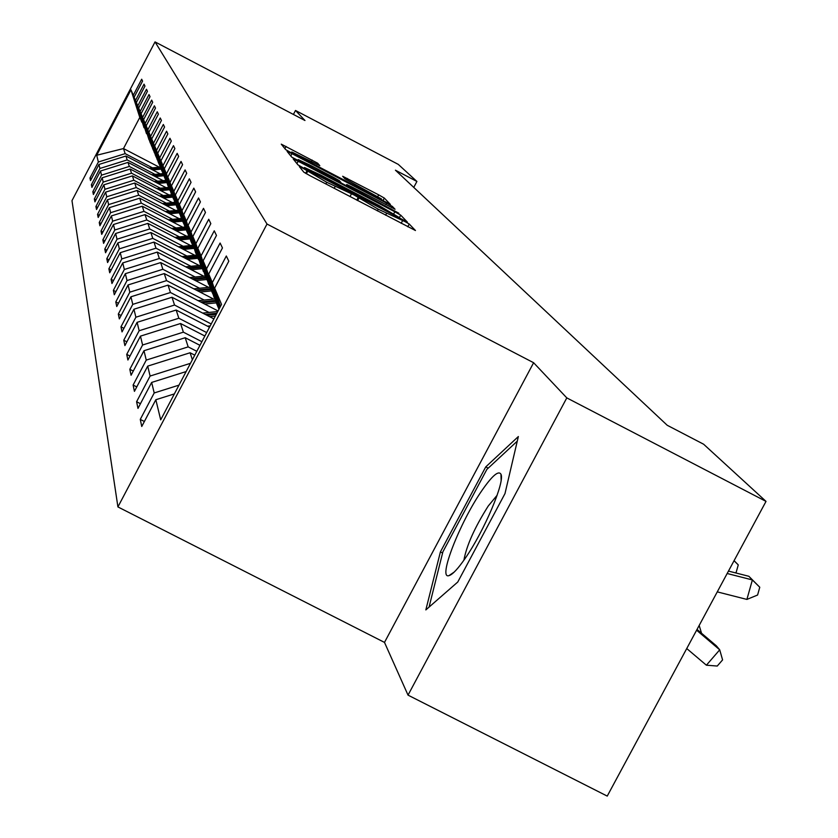 <?xml version="1.0" encoding="UTF-8"?>
<svg xmlns="http://www.w3.org/2000/svg" width="838" height="838" viewBox="0 0 838 838"><rect width="100%" height="100%" fill="white"/><g stroke="black" fill="none" stroke-linecap="round" stroke-linejoin="round"><path stroke-width="1.26" d="M302.906 168.239L299.334 166.573L303.838 172.178L309.882 175.634L415.459 230.523L409.227 224.018L404.995 221.599L378.221 209.196L354.034 194.971L326.778 182.307L302.906 168.239M317.686 163.211L281.275 144.157L285.674 149.625L291.32 152.841L390.393 204.409L384.317 198.072L378.682 194.856L342.658 176.263L344.963 178.819L381.562 198.983L368.909 193.044L306.907 160.613L291.813 151.961L319.812 165.673L317.686 163.211L317.036 164.458M304.969 120.504L295.5 110.469L398.27 164.374L416.905 181.458L395.431 170.198L667.216 425.275L703.627 444.224L766.016 501.396L566.802 397.893L533.617 362.728L267.008 224.039L155.04 41.9L304.969 120.504M298.16 161.252L293.164 158.906L297.961 164.877L303.869 168.26L407.352 222.07L400.711 215.157L394.813 211.784L298.16 161.252L296.935 163.588M291.687 157.083L287.088 151.374L291.991 153.679L386.58 203.142L392.341 206.42L395.044 209.249L351.604 186.79L346.754 184.517L348.346 186.308L398.846 213.208L291.687 157.083M267.008 224.039L117.917 506.927L71.984 200.649L155.04 41.9M91.447 178.787L89.97 178.023L90.504 180.579L98.936 164.468L99.9 168.459L91.373 184.758L91.929 187.408L100.518 171.004L101.524 175.142L92.829 191.745L93.406 194.5L102.163 177.782L103.2 182.087L94.338 198.994L94.935 201.864L103.86 184.821L104.939 189.294L95.909 206.536L96.527 209.51L105.63 192.143L106.751 196.783L97.543 214.371L98.193 217.461L107.474 199.748L108.636 204.587L99.24 222.52L99.911 225.747L109.39 207.667L110.606 212.705L101.01 231.005L101.712 234.368L111.381 215.921L112.648 221.169L102.854 239.857L103.587 243.355L113.465 224.521L114.785 230L104.781 249.085L105.546 252.741L115.634 233.498L117.016 239.218L106.793 258.722L107.589 262.545L117.896 242.873L119.342 248.855L108.888 268.789L109.715 272.79L120.274 252.678L121.782 258.932L111.087 279.326L111.957 283.506L122.746 262.933L124.338 269.49L113.381 290.357L114.293 294.746L125.354 273.68L127.009 280.552L115.791 301.921L116.754 306.519L128.078 284.951L129.817 292.169L118.326 314.061L119.331 318.89L130.938 296.788L132.771 304.372L120.976 326.82L122.034 331.9L133.944 309.232L135.882 317.214L123.773 340.238L124.893 345.591L137.118 322.326L139.15 330.738L126.727 354.38L127.9 360.015L140.459 336.132L142.596 345.005L129.827 369.296L131.074 375.246L143.979 350.713L146.252 360.089L133.116 385.051L134.426 391.356L147.708 366.122L150.107 376.042L136.594 401.727L137.987 408.399L151.657 382.432L154.202 392.959L140.271 419.398L141.748 426.49L155.837 399.736L160.697 419.838L221.536 304.383L214.643 288.073L228.805 261.194L226.323 255.999L212.328 282.574L220.048 307.2M89.97 178.023L98.35 162.017L96.716 155.26L130.958 89.802L133.273 95.281L141.674 79.222L142.575 81.097L134.111 97.26L135.473 100.497L144.031 84.156L144.964 86.094L136.343 102.561L137.767 105.913L146.482 89.268L147.446 91.279L138.668 108.05L140.135 111.538L149.017 94.568L150.023 96.663L141.077 113.758L142.607 117.383L151.657 100.089L152.705 102.257L143.581 119.687L145.163 123.458L154.412 105.818L155.491 108.081L146.179 125.857L147.834 129.775L157.261 111.779L158.392 114.146L148.892 132.278L150.61 136.364L160.236 117.99L161.42 120.452L151.709 138.961L153.511 143.225L163.337 124.474L164.562 127.03L154.653 145.938L156.528 150.379L166.573 131.22L167.851 133.902L157.733 153.218L159.681 157.848L169.946 138.28L171.287 141.077L160.938 160.812L162.981 165.662L173.476 145.655L174.88 148.577L164.29 168.763L166.437 173.833L177.174 153.364L178.641 156.423L167.799 177.08L170.041 182.401L181.039 161.441L182.579 164.657L171.476 185.795L173.833 191.368L185.093 169.915L186.706 173.277L175.341 194.94L177.813 200.785L189.357 178.798L191.054 182.338L179.395 204.535L181.982 210.684L193.829 188.141L195.61 191.871L183.648 214.633L186.382 221.106L198.533 197.978L200.418 201.895L188.131 225.254L191.012 232.084L203.498 208.337L205.478 212.464L192.866 236.463L195.903 243.659L208.735 219.263L210.82 223.631L197.852 248.289L201.068 255.894L214.256 230.817L216.476 235.436L203.131 260.786L206.536 268.841L220.111 243.041L222.458 247.933L208.725 274.026L212.328 282.574M155.04 174.398L127.187 159.922L125.92 156.025L160.257 173.875M144.314 127.889L134.111 97.26M125.92 156.025L98.936 164.468M127.187 159.922L99.9 168.459M135.473 100.497L144.042 127.753M157.691 181.186L129.324 166.437L128.005 162.394L163.106 180.641M146.765 133.818L136.343 102.561M128.005 162.394L100.518 171.004M129.324 166.437L101.524 175.142M137.767 105.913L146.493 133.671M160.446 188.236L131.524 173.204L130.162 169.014L166.071 187.67M149.311 139.967L138.668 108.05M130.162 169.014L102.163 177.782M131.524 173.204L103.2 182.087M140.135 111.538L149.028 139.82M163.316 195.558L133.818 180.243L132.404 175.886L169.15 194.971M151.961 146.357L150.033 142.251L141.077 113.758M132.404 175.886L103.86 184.821M133.818 180.243L104.939 189.294M142.607 117.383L151.668 146.21M166.291 203.173L136.206 187.555L134.729 183.019L172.356 202.566M154.716 153.008L152.705 148.735L143.581 119.687M134.729 183.019L105.63 192.143M136.206 187.555L106.751 196.783M145.163 123.458L154.402 152.851M169.391 211.092L138.689 195.16L137.149 190.446L175.708 210.453M157.575 159.922L155.491 155.47L146.179 125.857M137.149 190.446L107.474 199.748M138.689 195.16L108.636 204.587M147.834 129.775L157.261 159.754M172.607 219.347L141.276 203.089L139.674 198.177L179.196 218.676M160.561 167.129L158.382 162.488L148.892 132.278M139.674 198.177L109.39 207.667M141.276 203.089L110.606 212.705M150.61 136.364L160.226 166.951M175.97 227.936L143.968 211.344L142.292 206.221L182.841 227.245M163.672 174.639L161.399 169.8L151.709 138.961M142.292 206.221L111.381 215.921M143.968 211.344L112.648 221.169M153.511 143.225L163.326 174.461M179.479 236.913L146.776 219.965L145.037 214.612L186.644 236.19M166.919 182.475L164.552 177.426L154.653 145.938M145.037 214.612L113.465 224.521M146.776 219.965L114.785 230M156.528 150.379L166.553 182.275M183.145 246.278L149.709 228.952L147.897 223.379L190.624 245.513M170.303 190.645L167.83 185.376L157.733 153.218M147.897 223.379L115.634 233.498M149.709 228.952L117.016 239.218M159.681 157.848L169.925 190.446M186.968 256.061L152.778 238.359L150.871 232.524L194.793 255.265M173.854 199.193L171.266 193.693L160.938 160.812M150.871 232.524L117.896 242.873M152.778 238.359L119.342 248.855M162.981 165.662L173.445 198.983M190.97 266.295L155.983 248.195L153.993 242.088L199.161 265.468M177.551 208.138L174.849 202.377L164.29 168.763M153.993 242.088L120.274 252.678M155.983 248.195L121.782 258.932M166.437 173.833L177.132 207.918M195.17 277.011L159.346 258.492L157.261 252.091L203.739 276.142M181.437 217.503L178.599 211.469L167.799 177.08M157.261 252.091L122.746 262.933M159.346 258.492L124.338 269.49M170.041 182.401L180.998 217.272M199.57 288.251L162.865 269.281L160.676 262.577L208.557 287.34M185.502 227.318L182.527 220.991L171.476 185.795M160.676 262.577L125.354 273.68M162.865 269.281L127.009 280.552M173.833 191.368L185.041 227.077M204.179 300.046L166.563 280.615L164.269 273.576L213.627 299.082M189.776 237.625L186.654 230.984L175.341 194.94M164.269 273.576L128.078 284.951M166.563 280.615L129.817 292.169M177.813 200.785L189.294 237.374M209.029 312.438L170.449 292.514L168.029 285.119L218.069 310.961M194.269 248.457L190.98 241.47L179.395 204.535M168.029 285.119L130.938 296.788M170.449 292.514L132.771 304.372M181.982 210.684L193.756 248.195M211.218 323.971L174.534 305.042L171.989 297.26L213.889 318.88M198.994 259.853L195.537 252.5L183.648 214.633M171.989 297.26L133.944 309.232M174.534 305.042L135.882 317.214M186.382 221.106L198.459 259.571M206.672 332.592L178.84 318.241L176.158 310.039L209.5 327.229M203.969 271.858L200.334 264.106L188.131 225.254M176.158 310.039L137.118 322.326M178.84 318.241L139.15 330.738M191.012 232.084L203.404 271.564M201.874 341.695L183.375 332.162L180.558 323.51L204.86 336.028M209.228 284.522L205.383 276.341L192.866 236.463M180.558 323.51L140.459 336.132M183.375 332.162L142.596 345.005M195.903 243.659L208.631 284.208M196.804 351.311L188.173 346.88L185.198 337.724L199.957 345.329M214.779 297.909L210.715 289.267L197.852 248.289M185.198 337.724L143.979 350.713M188.173 346.88L146.252 360.089M201.068 255.894L214.14 297.574M192.373 359.732L190.1 352.756L194.772 355.165M218.969 309.253L216.351 302.927L203.131 260.786M190.1 352.756L147.708 366.122M190.477 363.315L150.107 376.042M206.536 268.841L219.116 308.971M186.141 371.559L151.657 382.432M178.976 385.145L154.202 392.959M208.725 274.026L219.472 308.3M174.367 393.891L155.837 399.736M214.643 288.073L220.425 306.488M533.617 362.728L384.495 642.411L408.033 695.131L566.802 397.893M408.033 695.131L607.236 796.1L766.016 501.396M295.5 110.469L293.405 114.45M384.495 642.411L117.917 506.927M413.763 187.398L416.905 181.458M159.262 167.171L123.49 148.567L125.145 153.637L152.485 167.851M141.947 122.17L139.789 117.435L123.49 148.567L96.716 155.26M130.958 89.802L139.789 117.435M125.145 153.637L98.35 162.017M133.273 95.281L141.685 122.044M144.377 421.504L140.271 419.398M140.459 403.707L136.594 401.727M136.762 386.915L133.116 385.051M133.273 371.056L129.827 369.296M129.984 356.045L126.727 354.38M126.873 341.831L123.773 340.238M123.919 328.328L120.976 326.82M121.112 315.497L118.326 314.061M118.451 303.293L115.791 301.921M115.916 291.666L113.381 290.357M113.497 280.573L111.087 279.326M111.192 269.983L108.888 268.789M108.992 259.853L106.793 258.722M106.887 250.174L104.781 249.085M104.876 240.904L102.854 239.857M102.948 232.011L101.01 231.005M101.105 223.484L99.24 222.52M99.324 215.293L97.543 214.371M97.627 207.415L95.909 206.536M95.993 199.853L94.338 198.994M94.422 192.562L92.829 191.745M92.903 185.554L91.373 184.758M518.355 436.535L485.747 466.902L440.411 551.907L425.84 609.907L457.768 582.022L504.989 493.592L518.355 436.535M442.59 553.028L440.411 551.907M488.198 468.159L485.747 466.902M305.179 168.323L399.098 217.43L379.195 205.645L320.629 175.027L304.519 167.506L304.927 168.805M311.38 165.767L298.192 159.576L313.642 168.448L340.888 182.433L339.327 180.652L333.566 177.363L311.38 165.767M686.741 648.549L706.392 665.204L719.716 649.817L696.619 630.218M697.038 629.443L716.375 645.847L719.716 649.817L722.586 659.904L717.255 666.042L706.392 665.204M727.175 573.506L752.377 579.938L748.868 576.293L728.473 571.087M748.868 576.293L759.773 587.249L757.583 595.032L746.899 599.421L717.265 591.879M746.899 599.421L752.377 579.938L759.773 587.249M481.63 490.953C459.748 522.524 437.53 579.728 448.969 575.622C452.541 574.627 457.998 568.782 465.352 558.108C484.196 531.041 505.136 481.578 500.967 474.266C498.589 470.16 492.136 475.722 481.63 490.953M497.144 495.237L488.229 506.037C474.706 527.437 466.588 545.496 463.885 560.224M429.056 607.1L442.893 551.823L486.857 469.406L517.276 441.155M698.609 626.52L699.164 625.483M701.532 633.256L699.185 625.452M734.088 560.664L738.268 564.896L736.141 572.459L735.261 572.815M734.057 560.737L738.268 564.896M207.426 326.16L210.212 325.877M209.563 316.649L215.387 316.062M202.66 313.087L217.765 311.547M206.934 315.287L216.288 314.334M216.864 313.255L205.268 314.439M204.692 304.058L216.33 302.864M198.124 300.664L215.094 298.936M202.188 302.759L215.858 301.366M215.565 300.423L200.607 301.942M200.052 292.064L211.396 290.912M193.798 288.838L210.055 287.183M197.663 290.838L210.809 289.498M210.506 288.597L196.165 290.063M195.631 280.646L206.693 279.525M189.681 277.567L205.268 275.985M193.358 279.473L206.138 278.174M205.781 277.326L191.933 278.74M191.42 269.763L202.209 268.673M185.732 266.83L200.816 265.3M189.252 268.642L201.686 267.385M201.35 266.568L187.89 267.94M187.398 259.371L197.936 258.303M181.972 256.564L196.605 255.077M185.324 258.303L197.422 257.077M197.108 256.302L184.025 257.622M183.543 249.441L194.112 248.373M178.358 246.76L192.572 245.314M181.563 248.415L193.358 247.22M193.054 246.487L180.327 247.776M179.866 239.94L190.184 238.903M174.901 237.374L188.718 235.981M177.97 238.966L189.817 237.762M189.179 237.091L176.787 238.348M176.347 230.848L186.298 229.842M171.591 228.386L185.02 227.025M174.534 229.905L185.952 228.753M185.743 228.072L173.393 229.319M172.974 222.133L182.6 221.159M168.407 219.766L181.731 218.425M171.224 221.232L182.255 220.122M182.056 219.462L170.135 220.666M169.726 213.774L179.164 212.821M165.358 211.501L178.201 210.202M168.061 212.904L178.745 211.825M178.515 211.197L167.013 212.36M166.615 205.739L175.854 204.818M162.415 203.561L174.828 202.314M165.013 204.912L175.456 203.864M175.215 203.257L164.007 204.388M163.63 198.03L172.68 197.119M159.587 195.935L171.685 194.72M162.09 197.223L172.303 196.207M172.062 195.631L161.116 196.721M160.76 190.614L169.622 189.723M156.874 188.592L168.668 187.408M159.272 189.838L169.266 188.843M169.035 188.288L158.34 189.357M157.994 183.47L166.951 182.579M154.255 181.532L165.767 180.38M156.559 182.736L166.333 181.752M166.113 181.218L155.669 182.265M155.323 176.598L164.018 175.729M151.72 174.733L162.97 173.602M153.951 175.886L163.756 174.912M163.305 174.419L153.092 175.435M152.757 169.978L161.189 169.14M149.29 168.176L160.425 167.055M151.437 169.286L160.938 168.344M160.781 167.841L150.599 168.857M306.383 173.749L307.651 171.34M325.877 184.004L326.778 182.307M334.194 188.341L335.085 186.644M356.768 200.135L358.235 197.37M357.627 200.586L358.926 198.135M377.33 210.883L378.221 209.196M385.616 215.209L386.507 213.522M407.76 226.784L409.227 224.018M305.64 173.319L307.064 170.617M393.818 213.669L394.813 211.784M399.171 218.069L400.711 215.157M304.131 168.396L304.571 167.569M290.786 155.962L291.991 153.679M385.773 204.661L386.58 203.142M391.65 207.73L392.341 206.42M346.754 184.517L346.073 185.806L346.775 184.549M348.063 186.843L348.346 186.308M346.639 179.866L347.372 178.473M377.802 196.532L378.682 194.856M382.903 200.743L384.317 198.072M284.91 148.661L286.083 146.42M311.348 161.504L312.124 160.037M350.012 196.605L351.237 194.28M401.151 223.337L402.376 221.023M304.068 168.365L304.519 167.506M297.7 160.508L298.192 159.576M291.341 152.851L291.813 151.961M381.122 199.811L381.531 199.046M454.227 572.05L448.969 575.622M501.134 480.226L500.967 474.266"/></g></svg>

